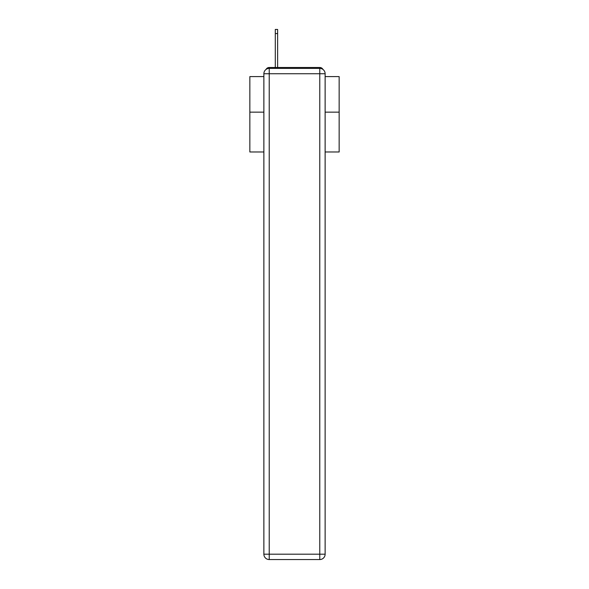 <?xml version="1.0" encoding="UTF-8"?>
<svg xmlns="http://www.w3.org/2000/svg" width="589" height="589" viewBox="0 0 589 589"><rect width="100%" height="100%" fill="white"/><g stroke="black" fill="none" stroke-linecap="round" stroke-linejoin="round"><path stroke-width="0.88" d="M325.128 151.977L339.154 151.977L339.154 76.599L325.128 76.599M263.872 112.146L249.846 112.146L249.846 76.599L263.872 76.599M249.846 112.146L249.846 151.977L263.872 151.977M322.949 69.428A3.571 3.571 0 0 0 319.775 67.492L269.225 67.492A3.571 3.571 0 0 0 266.051 69.428M339.154 112.146L325.128 112.146M269.225 67.492L275.299 67.492L275.299 29.45L277.625 29.45L277.625 33.558L275.299 33.558M277.625 33.558L277.625 67.492L280.57 67.492M308.43 67.492L319.775 67.492M269.225 68.383L319.775 68.383A5.36 5.36 0 0 1 325.128 73.743L325.128 554.19A5.36 5.36 0 0 1 319.775 559.55L269.225 559.55L269.225 554.19L319.775 554.19L319.775 73.743L269.225 73.743L269.225 554.19L263.872 554.19L263.872 73.743L269.225 73.743L269.225 68.383A5.36 5.36 0 0 0 263.872 73.743A5.36 5.36 0 0 1 269.225 68.383M263.872 554.19A5.36 5.36 0 0 0 269.225 559.55A5.36 5.36 0 0 1 263.872 554.19M319.775 559.55A5.36 5.36 0 0 0 325.128 554.19L319.775 554.19L319.775 559.55M325.128 73.743A5.36 5.36 0 0 0 319.775 68.383L319.775 73.743L325.128 73.743"/></g></svg>
